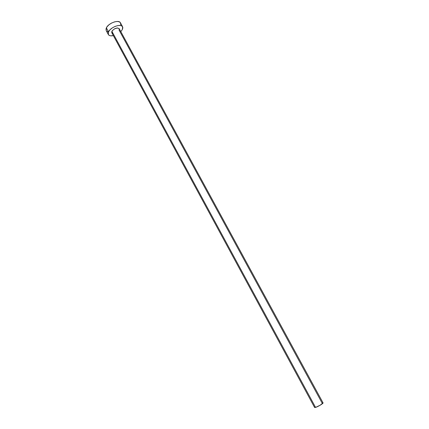<?xml version="1.0" encoding="UTF-8"?>
<svg xmlns="http://www.w3.org/2000/svg" width="429" height="429" viewBox="0 0 429 429"><rect width="100%" height="100%" fill="white"/><g stroke="black" fill="none" stroke-linecap="round" stroke-linejoin="round"><path stroke-width="0.64" d="M119.23 28.722L119.074 30.094L322.056 402.949L323.032 402.858M323.048 402.879L320.098 405.26L315.556 407.405C317.948 406.746 323.563 403.346 323.048 402.879L119.192 28.652C116.924 27.402 114.484 28.271 111.878 31.274L315.556 407.405L314.596 407.464L315.556 407.405L111.878 31.274L111.749 32.647L112.205 30.743L114.602 28.797L117.519 27.955L119.198 28.657M122.597 26.748L120.452 22.817C119.005 19.326 108.403 23.08 106.376 27.853L106.194 30.561L108.323 34.508L108.521 31.826L106.376 27.853L108.521 31.826C110.569 27.086 121.182 23.3 122.603 26.759L122.362 29.553L120.806 31.607L122.362 29.553L122.855 27.692L122.227 26.266L120.56 25.504L118.104 25.536L115.229 26.357L112.387 27.847L110.033 29.773L108.521 31.826L108.162 32.797L108.296 34.459L109.518 35.527L110.484 35.789L113.369 35.645C110.795 36.133 109.116 35.757 108.323 34.513M112.875 33.344L111.996 32.969M120.458 22.828L119.353 21.841L117.246 21.45L114.527 21.874L111.61 23.043L108.966 24.785L106.998 26.823L106.022 28.834L106.194 30.566M106.655 31.135L108.36 31.864M120.603 24.662L120.528 22.973M314.602 407.325L315.079 406.778M111.771 32.684L314.596 407.47"/></g></svg>
